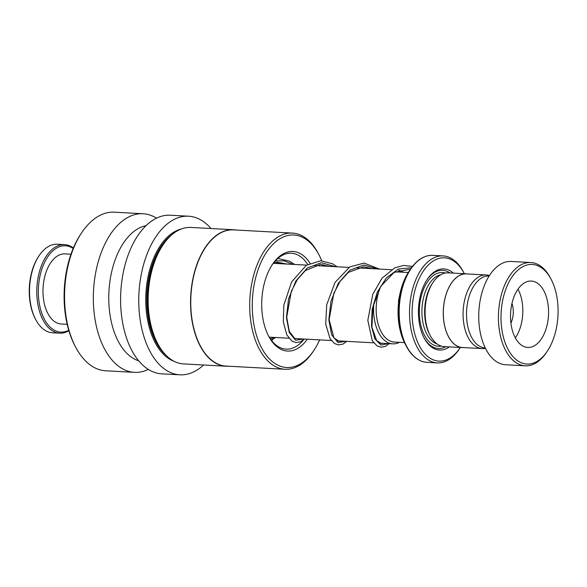 <?xml version="1.0" encoding="UTF-8"?>
<svg xmlns="http://www.w3.org/2000/svg" width="587" height="587" viewBox="0 0 587 587"><rect width="100%" height="100%" fill="white"/><g stroke="black" fill="none" stroke-linecap="round" stroke-linejoin="round"><path stroke-width="0.88" d="M489.389 275.589A36.871 21.044 93.1 0 0 486.161 274.973A36.871 21.044 93.1 0 0 464.39 301.16A36.871 21.044 93.1 0 0 482.169 348.597A36.871 21.044 93.1 0 0 485.442 348.333M486.161 274.973L466.416 273.902A36.871 21.044 93.1 0 0 444.638 300.089A36.871 21.044 93.1 0 0 462.417 347.526L482.169 348.597M404.465 342.61L394.361 342.06A35.095 20.031 -86.9 0 1 377.434 296.897A35.095 20.031 -86.9 0 1 380.948 286.067M380.853 286.229A35.125 20.046 93.1 0 0 377.419 296.89A35.125 20.046 93.1 0 0 395.234 342.111M399.483 342.338A36.974 21.103 -86.9 0 1 392.747 343.857A36.974 21.103 -86.9 0 1 373.919 302.701M467.744 273.975A36.944 21.081 93.1 0 0 466.416 273.828L448.241 272.838A36.944 21.081 93.1 0 0 433.052 282.413L432.193 283.697A35.095 20.031 93.1 0 0 425.898 299.531A35.095 20.031 93.1 0 0 429.457 334.091L430.168 335.456A36.944 21.081 93.1 0 0 444.242 346.616L462.417 347.599A36.944 21.081 93.1 0 0 463.752 347.599M433.052 282.413A36.944 21.081 93.1 0 0 426.426 299.077A36.944 21.081 93.1 0 0 430.168 335.456M453.347 273.116A40.635 23.194 93.1 0 0 427.189 279.434A40.635 23.194 93.1 0 0 419.896 297.763A40.635 23.194 93.1 0 0 424.019 337.782A40.635 23.194 93.1 0 0 449.341 346.895M449.891 272.933A39.16 22.35 93.1 0 0 426.844 279.955M464.324 273.711A51.722 29.519 93.1 0 0 464.2 273.461A51.722 29.519 93.1 0 0 413.952 294.571A51.722 29.519 93.1 0 0 424.328 353.176A51.722 29.519 93.1 0 0 460.164 347.724A51.722 29.519 93.1 0 0 460.325 347.489M460.164 347.724L459.313 349.008A53.564 30.568 -86.9 0 1 437.278 362.891A53.564 30.568 -86.9 0 1 411.45 293.955A53.564 30.568 -86.9 0 1 443.082 255.91A53.564 30.568 -86.9 0 1 463.488 272.097L464.2 273.461M466.416 273.828A36.944 21.081 93.1 0 0 444.601 300.067A36.944 21.081 93.1 0 0 462.417 347.599M423.733 337.224A39.16 22.35 93.1 0 0 445.885 346.704M398.646 270.269A36.974 21.103 -86.9 0 1 403.284 272.251M399.035 272.023A35.125 20.046 93.1 0 0 393.95 272.485M393.833 272.559A35.095 20.031 -86.9 0 1 398.162 271.972L408.266 272.522M502.788 299.869A49.873 28.462 93.1 0 0 512.796 356.382A49.873 28.462 93.1 0 0 547.348 351.121A49.873 28.462 93.1 0 0 556.293 328.625A49.873 28.462 93.1 0 0 551.237 279.515A49.873 28.462 93.1 0 0 502.788 299.869M547.348 351.121L546.497 352.405A51.722 29.519 -86.9 0 1 525.226 365.811A51.722 29.519 -86.9 0 1 500.278 299.253A51.722 29.519 -86.9 0 1 530.824 262.521A51.722 29.519 -86.9 0 1 550.525 278.15L551.237 279.515M547.378 323.833A33.246 18.975 93.1 0 0 531.338 281.048A33.246 18.975 93.1 0 0 511.703 304.66A33.246 18.975 93.1 0 0 527.735 347.445A33.246 18.975 93.1 0 0 547.378 323.833M515.342 337.907A33.246 18.975 93.1 0 0 521.63 322.439A33.246 18.975 93.1 0 0 517.991 289.193M510.903 323.07A16.627 9.487 93.1 0 0 512.708 317.64A16.627 9.487 93.1 0 0 511.967 303.464M485.236 347.915L485.185 347.915A36.02 20.56 -86.9 0 1 467.81 301.564A36.02 20.56 -86.9 0 1 489.081 275.985L489.14 275.985M525.226 365.811L505.532 364.74A51.722 29.519 -86.9 0 1 480.592 298.189A51.722 29.519 -86.9 0 1 511.138 261.457L530.824 262.521M273.094 339.169A47.099 26.885 -86.9 0 1 271.664 340.621M35.602 319.372L35.176 318.55A43.225 24.669 -86.9 0 1 38.544 256.49L39.058 255.719A44.333 25.3 93.1 0 0 35.602 319.372A44.333 25.3 93.1 0 0 52.485 332.763L59.757 333.159A44.333 25.3 -86.9 0 1 36.79 290.726A44.333 25.3 -86.9 0 1 60.887 244.889A44.333 25.3 -86.9 0 1 64.563 244.625A44.333 25.3 -86.9 0 1 73.375 247.993M64.563 244.625L57.291 244.229A44.333 25.3 93.1 0 0 53.615 244.5A44.333 25.3 93.1 0 0 39.058 255.719M73.17 248.477A43.225 24.669 93.1 0 0 61.826 246.041A43.225 24.669 93.1 0 0 38.36 293.852A43.225 24.669 93.1 0 0 64.313 331.838A43.225 24.669 93.1 0 0 68.738 330.254M68.884 330.76A44.333 25.3 -86.9 0 1 63.433 332.888A44.333 25.3 -86.9 0 1 59.757 333.159M67.175 324.31L61.165 323.98A35.095 20.031 -86.9 0 1 42.983 290.396A35.095 20.031 -86.9 0 1 62.061 254.105A35.095 20.031 -86.9 0 1 64.966 253.9L70.976 254.222M307.713 264.436A48.024 27.406 93.1 0 0 298.328 255.25A48.024 27.406 93.1 0 0 291.335 253.232A48.024 27.406 93.1 0 0 272.008 265.045M268.193 335.302A48.024 27.406 93.1 0 0 279.133 347.115A48.024 27.406 93.1 0 0 286.133 349.14A48.024 27.406 93.1 0 0 303.75 339.616M310.039 263.225A49.873 28.462 93.1 0 0 300.214 253.562A49.873 28.462 93.1 0 0 272.434 264.392A49.873 28.462 93.1 0 0 268.553 335.999A49.873 28.462 93.1 0 0 280.278 348.964A49.873 28.462 93.1 0 0 307.317 339.22M321.735 260.775A66.346 37.869 93.1 0 0 319.108 255.059A66.346 37.869 93.1 0 0 303.501 237.801A66.346 37.869 93.1 0 0 254.655 282.134A66.346 37.869 93.1 0 0 276.991 364.725A66.346 37.869 93.1 0 0 313.942 350.322A66.346 37.869 93.1 0 0 319.636 339.888M323.642 266.05A66.346 37.869 93.1 0 0 323.158 264.59M319.108 255.059L318.396 253.687A68.195 38.918 93.1 0 0 302.356 235.952A68.195 38.918 93.1 0 0 292.429 233.09A68.195 38.918 93.1 0 0 250.686 290.205A68.195 38.918 93.1 0 0 275.105 366.413A68.195 38.918 93.1 0 0 285.04 369.274A68.195 38.918 93.1 0 0 313.084 351.606L313.942 350.322M292.429 233.09L233.479 229.891A68.195 38.918 93.1 0 0 191.736 287.006A68.195 38.918 93.1 0 0 216.163 363.214A68.195 38.918 93.1 0 0 226.09 366.083L285.04 369.274M235.923 230.023A68.341 39.006 93.1 0 0 233.369 229.737A68.341 39.006 93.1 0 0 191.538 286.977A68.341 39.006 93.1 0 0 216.009 363.346A68.341 39.006 93.1 0 0 225.966 366.222A68.341 39.006 93.1 0 0 228.534 366.215M233.369 229.737L190.958 227.433A68.341 39.006 93.1 0 0 162.848 245.146A68.341 39.006 93.1 0 0 157.529 343.278A68.341 39.006 93.1 0 0 173.605 361.049A68.341 39.006 93.1 0 0 183.555 363.918L225.966 366.222M210.997 228.519A79.428 45.331 93.1 0 0 200.101 219.545A79.428 45.331 93.1 0 0 188.53 216.207L170.362 215.216A79.428 45.331 93.1 0 0 121.744 281.738A79.428 45.331 93.1 0 0 150.184 370.5A79.428 45.331 93.1 0 0 161.755 373.838L179.93 374.822A79.428 45.331 93.1 0 0 203.586 365.004M188.53 216.207A79.428 45.331 93.1 0 0 139.919 282.729A79.428 45.331 93.1 0 0 168.359 371.483A79.428 45.331 93.1 0 0 179.93 374.822M146.002 225.694A68.341 39.006 93.1 0 0 109.226 287.373A68.341 39.006 93.1 0 0 134.225 358.914A68.341 39.006 93.1 0 0 138.671 360.785M156.531 218.159A79.428 45.331 93.1 0 0 154.667 217.08A79.428 45.331 93.1 0 0 143.096 213.741A79.428 45.331 93.1 0 0 94.478 280.263A79.428 45.331 93.1 0 0 122.925 369.018A79.428 45.331 93.1 0 0 134.489 372.356A79.428 45.331 93.1 0 0 148.32 369.414M143.096 213.741L114.318 212.178A79.428 45.331 93.1 0 0 81.652 232.76A79.428 45.331 93.1 0 0 75.466 346.8A79.428 45.331 93.1 0 0 94.147 367.455A79.428 45.331 93.1 0 0 105.719 370.793L134.489 372.356M81.652 232.76L80.801 234.044A77.579 44.274 93.1 0 0 74.754 345.435L75.466 346.8M162.848 245.146L161.997 246.43A66.492 37.95 93.1 0 0 156.817 341.905L157.529 343.278M440.903 274.687A35.095 20.031 93.1 0 0 423.176 299.377A35.095 20.031 93.1 0 0 437.146 343.989M445.35 273.028A36.944 21.081 93.1 0 0 420.666 298.768A36.944 21.081 93.1 0 0 441.38 346.117M443.082 255.91L432.736 255.352A53.564 30.568 93.1 0 0 401.097 293.397A53.564 30.568 93.1 0 0 426.932 362.326C418.553 361.643 411.641 356.192 406.197 345.97A53.351 30.451 -86.9 0 1 400.789 293.434A53.351 30.451 -86.9 0 1 410.35 269.367A53.351 30.451 -86.9 0 1 423.623 257.231M418.076 359.471A53.351 30.451 -86.9 0 1 406.197 345.97L404.942 343.556C398.052 329.27 396.35 312.834 399.85 294.256C401.713 285.436 404.714 277.893 408.846 271.634A50.086 28.587 93.1 0 0 399.864 294.226A50.086 28.587 93.1 0 0 404.942 343.556M270.38 338.875L274.114 337.422M277.937 263.57L276.183 262.272M411.494 267.723L398.39 269.059L386.371 277.842L377.206 292.304L372.114 309.569L371.505 326.203L374.895 338.897L381.022 345.112L388.088 343.6M377.595 268.978L363.764 265.016L349.83 270.218L338.244 283.338L330.936 301.3L328.837 319.915L331.677 334.839L338.031 342.581L345.684 341.304M335.192 266.674L321.36 262.712L307.419 267.914L295.841 281.034L288.533 299.003L286.434 317.618L289.266 332.536L295.628 340.277L303.281 339M292.781 264.37L284.262 260.819L275.318 260.877M181.28 229.011A67.234 38.375 93.1 0 0 146.119 290.411A67.234 38.375 93.1 0 0 170.795 359.824A67.234 38.375 93.1 0 0 174.097 361.306M172.644 234.103A66.492 37.95 93.1 0 0 146.941 293.493A66.492 37.95 93.1 0 0 166.07 355.311M269.264 337.158L288.885 338.222M294.923 338.552L331.288 340.519M337.334 340.849L373.699 342.823M379.738 343.153L392.747 343.857M426.932 362.326L437.278 362.891M408.846 271.634L410.35 269.367C416.873 259.799 424.335 255.125 432.736 255.352M273.271 263.314L306.575 265.119M314.221 265.537L348.979 267.423M356.625 267.833L391.39 269.727M410.203 269.587L409.198 269.374L394.112 272.39L380.787 286.339L372.921 306.884L371.923 327.098L376.627 340.57L381.44 343.556L383.091 343.329M371.806 268.663L363.683 266.762L348.37 272.383L340.108 281.364L333.849 293.287L329.131 319.636L333.922 337.87L338.985 341.252L340.68 341.032M329.402 266.359L320.341 264.458L305.35 270.57L297.352 279.581L291.299 291.35L286.72 317.185L289.296 331.42L294.652 338.42L298.277 338.728M286.999 264.062L277.13 262.191L273.762 262.69M399.439 327.054L398.507 300.661L399.879 294.094M412.514 266.381L403.548 265.449L394.647 267.921L381.946 278.267L372.767 294.358L367.822 320.392L372.283 340.717L377.045 345.904L381.22 347.24L385.52 346.337L389.13 343.659M379.451 269.073L364.021 263.071L349.705 266.975L335.008 282.464L326.702 304.814L325.726 324.229L330.085 338.772L334.583 343.571L338.567 344.921L343.057 344.063L346.726 341.363M337.048 266.777L332.66 263.857L320.737 260.76L306.282 265.309L291.607 281.914L283.837 305.13L283.316 321.881L286.823 334.942L291.988 341.142L295.98 342.61L300.669 341.751L304.323 339.059M294.637 264.473L289.574 261.2L277.805 258.463M277.724 262.162L279.331 263.644M275.729 337.51L271.201 340.012"/></g></svg>
